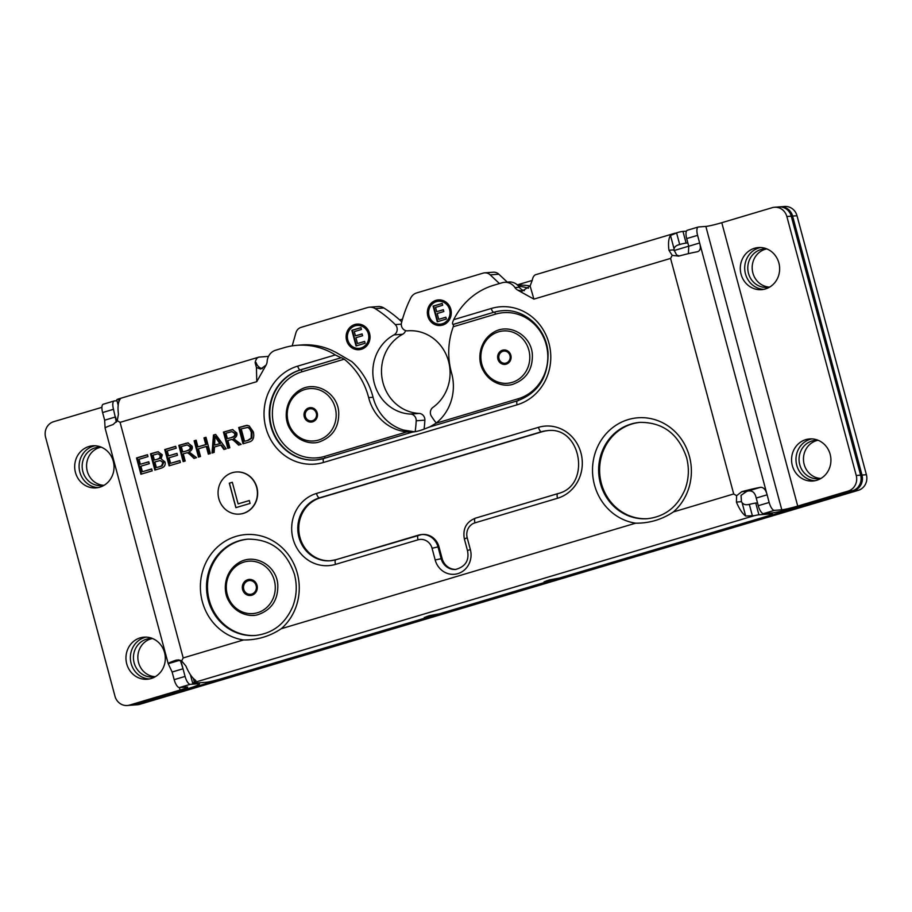 <?xml version="1.0" encoding="UTF-8"?>
<svg xmlns="http://www.w3.org/2000/svg" width="912" height="912" viewBox="0 0 912 912"><rect width="100%" height="100%" fill="white"/><g stroke="black" fill="none" stroke-linecap="round" stroke-linejoin="round"><path stroke-width="1.37" d="M235.98 507.631L229.425 483.178L232.332 482.311M238.1 503.869L249.307 500.528L250.082 503.424L235.866 507.665L229.3 483.189L232.321 482.288L238.1 503.869L249.318 500.563M232.286 472.712A21.113 19.676 -94.3 0 0 218.378 496.618A21.113 19.676 -94.3 0 0 239.309 514.106A21.113 19.676 -94.3 0 0 257.355 491.591A21.113 19.676 -94.3 0 0 236.162 472.006A21.113 19.676 -94.3 0 0 232.286 472.712M236.288 471.994A21.113 19.676 85.7 0 1 236.413 471.983A21.113 19.676 85.7 0 1 257.594 491.579A21.113 19.676 85.7 0 1 239.548 514.094A21.113 19.676 85.7 0 1 239.434 514.106M305.406 416.476A6.099 5.677 -94.3 0 0 312.44 420.717A6.099 5.677 -94.3 0 0 316.316 413.216A6.099 5.677 -94.3 0 0 309.293 408.975A6.099 5.677 -94.3 0 0 305.406 416.476M413.022 432.026L406.889 431.9A46.284 43.126 85.7 0 1 368.653 397.609L373.054 397.279A46.284 43.126 -94.3 0 0 403.48 430.054L414.607 431.809M406.889 431.9L324.649 456.399A43.913 40.915 85.7 0 1 273.988 425.801A43.913 40.915 85.7 0 1 301.986 371.788L344.246 359.191A70.737 65.903 85.7 0 1 368.653 397.609M373.054 397.279A70.737 65.903 -94.3 0 0 351.986 361.722L338.067 353.617A70.737 65.903 85.7 0 0 301.53 344.964L297.118 345.295A70.737 65.903 -94.3 0 0 284.122 347.689L275.675 350.208A12.665 11.799 85.7 0 0 267.159 361.38A8.447 7.866 85.7 0 1 266.065 365.108L260.65 369.064L256.443 367.49L256.762 381.661L266.065 365.108M127.281 705.512L131.693 705.181A12.665 11.799 -94.3 0 0 134.018 704.748L184.463 689.723A24.829 1.801 -15 0 0 199.443 683.977A24.829 1.801 -15 0 0 197.699 683.772L190.312 684.331A8.447 3.01 -106.6 0 1 185.068 676.419L174.181 679.668A8.447 3.01 73.4 0 0 179.425 687.568L186.812 687.021A12.665 0.912 165 0 1 187.701 687.124A12.665 0.912 165 0 1 180.052 690.053L129.607 705.079A12.665 11.799 85.7 0 1 127.281 705.512A12.665 11.799 85.7 0 1 114.992 696.255L45.6 437.27A12.665 11.799 85.7 0 1 53.671 421.686L101.916 407.322M146.285 637.123A21.113 19.676 -94.3 0 0 131.134 663.514A21.113 19.676 -94.3 0 0 149.397 678.961M95.008 445.763A21.113 19.676 -94.3 0 0 79.857 472.154A21.113 19.676 -94.3 0 0 98.131 487.601M688.731 246.183L673.979 250.572M679.28 255.964L676.658 255.041L673.979 249.865L668.941 250.241A24.829 8.835 -106.6 0 1 670.491 235.478L674.082 248.873A12.665 4.514 73.4 0 0 673.979 249.865M674.082 248.873C674.481 246.776 676.351 245.317 679.691 244.496L679.964 244.416M676.544 232.754L679.691 244.496L681.458 244.006A8.447 0.616 -15 0 1 686.109 243.128L682.974 231.409A8.447 0.616 165 0 0 678.323 232.286L670.491 235.478M116.36 422.108L113.498 409.294A8.447 3.01 -106.6 0 1 114.148 400.972A8.447 3.01 -106.6 0 1 114.376 400.927L116.998 400.733M180.804 660.505L183.027 668.77L180.291 660.288M771.301 513.023L771.518 513.855L758.909 514.801L755.763 503.082A8.447 0.616 165 0 0 751.112 503.971L749.322 504.359C745.993 505.202 743.576 504.621 742.072 502.626L745.663 516.021A24.829 8.835 -106.6 0 1 736.417 502.067L741.456 501.691L741.046 495.364L746.837 491.306L741.798 491.682A24.829 1.801 -15 0 1 760.551 487.304L748.091 491.009C752.354 490.314 755.056 492.662 756.219 498.055L758.271 505.704A8.447 3.01 73.4 0 0 763.504 513.616L774.402 510.367A8.447 3.01 -106.6 0 1 769.158 502.466L758.271 505.704M675.245 233.13L535.8 274.66A24.829 8.835 73.4 0 0 532.277 280.155L530.123 285.98L522.257 291.065L517.754 290.153L533.896 299.125L670.582 258.415L672.201 255.371L678.688 256.124A24.829 1.801 165 0 1 697.429 251.746C700.313 250.846 701.043 247.927 699.629 242.991L688.742 246.229L688.389 253.673M748.091 491.009A12.665 0.912 165 0 0 746.837 491.306M243.504 639.962C257.218 640.11 269.804 636.371 281.261 628.721A53.033 49.408 -94.3 0 0 297.323 573.306A53.033 49.408 -94.3 0 0 242.706 534.911A53.033 49.408 -94.3 0 0 200.389 587.328A53.033 49.408 -94.3 0 0 243.504 639.962L183.198 657.928L120.076 422.37L117.272 420.649L113.054 424.582A24.829 1.801 165 0 0 105.085 428.127A24.829 1.801 165 0 0 105.097 428.161L104.652 420.193L102.6 412.543L113.498 409.294M180.029 660.197L168.218 663.708A24.829 1.801 -15 0 1 168.207 663.685L172.129 672.019L174.181 679.668M105.085 428.127L168.207 663.685A24.829 1.801 -15 0 1 176.164 660.14L178.957 659.935M183.198 657.928L181.659 660.961L176.164 660.14M670.582 258.415L733.704 493.973L736.6 495.695L736.417 502.067M741.798 491.682L736.6 495.695M756.219 498.055L767.106 494.817C765.841 489.744 763.652 487.236 760.551 487.304M181.659 660.961L185.911 666.022A24.829 8.835 73.4 0 0 195.157 679.976L195.977 680.888L194.404 682.313L193.355 678.425M120.35 398.658L119.985 399.433C120.794 398.419 120.293 398.259 118.48 398.966L117.511 399.319A8.447 0.616 165 0 0 116.747 399.798L118.184 405.19M117.272 420.649L118.435 414.196A24.829 8.835 73.4 0 1 119.985 399.433C120.794 398.419 120.293 398.259 118.48 398.966L119.073 401.189M256.443 367.49L255.143 362.702A24.829 8.835 -106.6 0 1 258.666 357.196A24.829 8.835 -106.6 0 1 259.35 357.071L268.493 356.387M255.143 362.702L256.158 362.623A8.447 7.866 -94.3 0 0 262.348 368.665M323.737 458.508A45.942 42.807 85.7 0 1 315.518 460.001A45.942 42.807 85.7 0 1 269.963 421.937A45.942 42.807 85.7 0 1 300.23 369.919L341.054 357.766L335.297 354.939L297.722 366.122A50 46.58 -94.3 0 0 265.848 427.625A50 46.58 -94.3 0 0 323.532 462.452L517.093 404.814A50 46.58 -94.3 0 0 548.967 343.311A50 46.58 -94.3 0 0 491.283 308.473L453.709 319.667A70.737 65.903 -94.3 0 1 493.711 285.262L502.17 282.743A12.665 11.799 85.7 0 1 504.496 282.321A12.665 11.799 85.7 0 1 514.972 287.576L519.373 287.246A8.447 7.866 -94.3 0 0 524.4 290.643M514.972 287.576A8.447 7.866 -94.3 0 0 517.754 290.153M335.297 354.939A70.737 65.903 -94.3 0 0 297.118 345.295M341.054 357.766L300.721 369.884A45.942 42.807 -94.3 0 0 270.431 421.777A45.942 42.807 -94.3 0 0 315.757 459.979M344.246 359.191L341.544 357.732M533.896 299.125L530.123 285.98M745.663 516.021L754.258 515.69A8.447 0.616 -15 0 1 758.909 514.801M688.742 246.229L686.69 238.579L697.589 235.342L769.158 502.466M741.456 501.691A12.665 4.514 73.4 0 0 742.072 502.626M668.941 250.241L672.201 255.371M172.129 672.019L183.027 668.77L185.068 676.419M774.402 510.367L781.789 509.819A12.665 0.912 165 0 0 797.726 506.092L721.791 222.699A12.665 0.912 -15 0 1 705.854 226.427L698.467 226.974A8.447 3.01 -106.6 0 0 698.239 227.02L687.34 230.257A8.447 3.01 73.4 0 0 686.69 238.579M721.791 222.699L772.236 207.674A12.665 11.799 85.7 0 1 774.562 207.252A12.665 11.799 85.7 0 1 786.851 216.509L856.243 475.494A12.665 11.799 85.7 0 1 848.171 491.078L797.726 506.092M697.589 235.342A8.447 3.01 -106.6 0 1 698.239 227.02M103.489 404.176A8.447 3.01 73.4 0 0 103.25 404.221A8.447 3.01 73.4 0 0 102.6 412.543M755.763 503.082L757.53 502.957M427.033 616.364L427.306 617.401L221.821 678.596A12.665 0.912 -15 0 1 205.884 682.324L193.276 683.259A8.447 0.616 -15 0 1 192.683 683.191A8.447 0.616 -15 0 1 193.447 682.712L194.404 682.313M848.171 491.078L852.572 490.747L802.127 505.772A24.829 1.801 -15 0 1 770.902 513.057L763.504 513.616M75.457 472.473A21.113 19.676 85.7 0 1 92.796 445.797A21.113 19.676 85.7 0 1 113.27 461.21A21.113 19.676 85.7 0 1 95.931 487.897A21.113 19.676 85.7 0 1 75.457 472.473M126.722 663.833A21.113 19.676 85.7 0 1 144.062 637.157A21.113 19.676 85.7 0 1 164.548 652.57A21.113 19.676 85.7 0 1 147.208 679.258A21.113 19.676 85.7 0 1 126.722 663.833M760.619 247.528A21.113 19.676 -94.3 0 0 745.469 273.919A21.113 19.676 -94.3 0 0 763.732 289.366M741.068 274.238A21.113 19.676 85.7 0 1 758.408 247.551A21.113 19.676 85.7 0 1 778.882 262.975A21.113 19.676 85.7 0 1 761.543 289.663A21.113 19.676 85.7 0 1 741.068 274.238M811.885 438.889A21.113 19.676 -94.3 0 0 796.746 465.268A21.113 19.676 -94.3 0 0 815.009 480.727M792.334 465.599A21.113 19.676 85.7 0 1 809.674 438.911A21.113 19.676 85.7 0 1 830.159 454.336A21.113 19.676 85.7 0 1 812.82 481.023A21.113 19.676 85.7 0 1 792.334 465.599M546.904 580.67L547.177 581.696L544.088 581.845L549.309 579.941L559.284 578.094L764.769 516.899A12.665 0.912 -15 0 0 772.407 513.958A12.665 0.912 -15 0 0 771.518 513.855M427.306 617.401L424.228 617.538L429.438 615.646L439.413 613.799L547.177 581.696M517.298 400.858L428.777 427.215L517.4 400.813A4.058 1.448 73.4 0 0 517.093 404.814M428.936 427.169C422.427 430.019 416.955 431.65 412.532 432.06L323.954 458.44A4.058 1.448 73.4 0 0 323.84 458.462A4.058 1.448 73.4 0 0 323.532 462.452M315.518 460.001L323.84 458.462L412.532 432.06M453.709 319.667C452.443 322.324 452.192 323.908 452.979 324.433L493.802 312.269A4.058 1.448 -106.6 0 1 491.283 308.473M435.982 423.236A46.284 43.126 85.7 0 0 451.543 372.917A70.737 65.903 85.7 0 1 453.275 326.724L495.547 314.138A43.913 40.915 85.7 0 1 546.208 344.725A43.913 40.915 85.7 0 1 518.221 398.749L435.982 423.236L429.427 427.135M517.514 400.79A4.058 1.448 73.4 0 0 517.4 400.813C538 393.061 548.226 377.294 548.078 353.503C546.881 328.787 524.742 308.37 502.238 310.718A45.942 42.807 85.7 0 0 493.802 312.269L453.469 324.398L453.275 326.724M647.737 518.677A48.302 45.007 85.7 0 1 599.754 473.818A48.302 45.007 85.7 0 1 640.555 422.336M456.068 569.419A14.888 13.874 85.7 0 1 442.115 558.509L438.98 546.824A16.895 15.732 -94.3 0 0 422.598 534.478L421.618 534.557A16.895 15.732 -94.3 0 0 418.517 535.127A4.731 1.687 73.4 0 0 418.391 535.15A4.731 1.687 73.4 0 0 418.027 539.813A12.164 11.332 85.7 0 1 432.06 548.283L435.184 559.968A19.619 18.286 -94.3 0 0 457.824 573.637A19.619 18.286 -94.3 0 0 470.341 549.503L467.206 537.818A12.164 11.332 85.7 0 1 474.958 522.85L557.494 498.271A36.822 34.303 -94.3 0 0 580.967 452.979A36.822 34.303 -94.3 0 0 538.479 427.329A4.731 1.687 73.4 0 0 541.409 431.752L542.389 431.684A32.091 29.902 85.7 0 1 547.793 430.635M330.577 560.755A32.091 29.902 85.7 0 1 299.204 533.873A32.091 29.902 85.7 0 1 320.397 497.804L542.389 431.684M231.682 437.372C234.224 436.563 235.216 435.275 234.669 433.519L231.933 431.604L225.937 433.268L227.384 438.649L232.423 437.315C234.954 436.506 235.946 435.218 235.41 433.462L231.933 431.604M255.622 635.459A48.302 45.007 85.7 0 1 207.628 590.6A48.302 45.007 85.7 0 1 248.429 539.117M635.63 523.18C649.344 523.328 661.918 519.578 673.387 511.94A53.033 49.408 -94.3 0 0 689.449 456.524A53.033 49.408 -94.3 0 0 634.832 418.129A53.033 49.408 -94.3 0 0 592.515 470.546A53.033 49.408 -94.3 0 0 635.63 523.18L281.261 628.721M187.051 450.665C189.582 449.855 190.585 448.567 190.038 446.812L187.302 444.896L181.306 446.561L182.753 451.942L187.781 450.608C190.323 449.798 191.315 448.51 190.779 446.755L187.302 444.896M157.605 459.055L159.463 458.303L160.398 455.612L158.095 453.777L153.022 455.122L154.345 460.024L158.335 458.998L160.204 458.246L161.139 455.555L158.095 453.777M160.124 466.42L161.47 465.941L162.963 462.555L160.17 460.537L154.858 461.951L156.351 467.548L160.854 466.363L162.199 465.884L163.693 462.498L160.17 460.537M219.746 443.54L214.981 436.438L214.605 445.067L220.476 443.483L215.711 436.381L214.981 436.438M247.768 440.325L251.165 438.079L251.279 432.436C250.241 429.164 248.839 427.511 247.061 427.477L247.79 427.42C249.569 427.454 250.982 429.107 252.008 432.379L251.894 438.022L248.497 440.268L244.541 441.283L248.497 440.268M247.79 427.42L241.201 428.857L244.541 441.283M247.391 425.357L239.423 427.477L243.743 443.597M238.682 427.534L246.662 425.414L249.181 425.915L253.354 431.855C254.573 437.851 252.966 441.294 248.509 442.172L243.048 443.802L238.682 427.534L239.423 427.477M251.165 438.079L251.894 438.022M220.829 445.102L214.491 446.994L214.149 452.409L212.029 453.036L213.476 435.035L215.642 434.397L226.187 448.818L223.907 449.502L220.829 445.102L221.57 445.045L224.546 449.308M215.745 434.522L214.217 434.978L212.781 452.819M214.605 445.067L220.476 443.483M213.476 435.035L214.217 434.978M206.283 446.47L198.44 448.807L200.503 456.479L198.497 457.072L194.131 440.804L196.137 440.2L197.927 446.891L205.77 444.554L203.98 437.863L205.987 437.27L210.341 453.538L208.335 454.142L206.283 446.47L207.024 446.424L209.03 453.937M206.021 437.418L204.71 437.817L206.5 444.497L197.927 446.891M196.183 440.359L194.872 440.747L199.181 456.866M194.131 440.804L194.872 440.747M205.77 444.554L206.5 444.497M203.98 437.863L204.71 437.817M151.711 469.087L142.375 471.709L151.677 468.939L152.19 470.866L140.893 474.229L136.526 457.961L137.267 457.904L141.577 474.023M148.804 461.905L140.38 464.254L148.77 461.757L149.283 463.684L140.893 466.18L142.375 471.709M147.527 454.849L137.267 457.904M136.526 457.961L147.482 454.689L147.995 456.616L139.046 459.283L140.38 464.254M158.369 451.725L151.232 453.743L155.553 469.862M154.345 460.024L158.335 458.998M156.351 467.548L160.854 466.363M150.503 453.788L158.015 451.736L162.302 454.78L161.105 458.861L165.026 461.951C165.745 465.234 164.285 467.366 160.626 468.346L154.858 470.068L150.503 453.788L151.232 453.743M179.915 460.697L170.578 463.307L179.881 460.537L180.394 462.464L169.096 465.827L164.73 449.559L165.46 449.502L169.78 465.622M177.008 453.515L168.583 455.852L176.962 453.355L177.487 455.282L169.096 457.778L170.578 463.307M175.72 446.447L165.46 449.502M164.73 449.559L175.685 446.299L176.198 448.214L167.249 450.881L168.583 455.852M186.709 452.854L183.255 453.8L185.182 461.039L183.175 461.632L178.82 445.364L187.883 442.879L192.101 446.196C192.785 448.613 191.759 450.505 189.035 451.896L196.502 457.664L193.994 458.405L191.087 455.624C188.864 453.469 187.405 452.546 186.709 452.854L187.439 452.797C188.134 452.489 189.593 453.412 191.816 455.567L194.598 458.234M188.237 442.867L179.55 445.307L183.871 461.426M182.753 451.942L187.781 450.608M178.82 445.364L179.55 445.307M231.34 439.561L227.886 440.507L229.824 447.746L227.818 448.339L223.451 432.071L232.514 429.586L236.744 432.904C237.416 435.32 236.39 437.213 233.666 438.604L241.133 444.372L238.625 445.113L235.718 442.331C233.495 440.177 232.036 439.253 231.34 439.561L232.07 439.504C232.777 439.196 234.236 440.12 236.447 442.274L239.229 444.942M232.868 429.575L224.192 432.014L228.502 448.134M227.384 438.649L232.423 437.315M223.451 432.071L224.192 432.014M786.851 216.509L791.251 216.178A12.665 11.799 -94.3 0 0 778.962 206.921L774.562 207.252M791.251 216.178L860.643 475.163L856.243 475.494M852.572 490.747A12.665 11.799 -94.3 0 0 860.643 475.163M682.974 231.409L686.451 231.146M687.876 242.991L686.109 243.128M519.373 287.246A12.665 11.799 -94.3 0 0 508.907 281.99L504.496 282.321M139.764 704.326L135.364 704.645A12.665 11.799 85.7 0 1 133.038 705.079L137.438 704.748A12.665 11.799 -94.3 0 0 139.764 704.326L858.329 490.314A12.665 11.799 -94.3 0 0 866.4 474.73L797.008 215.745A12.665 11.799 -94.3 0 0 784.719 206.488L780.307 206.819A12.665 11.799 85.7 0 1 792.596 216.076L797.008 215.745M817.779 440.325A19.255 17.944 -94.3 0 0 804.156 464.345A19.255 17.944 -94.3 0 0 820.629 478.435M766.502 248.965A19.255 17.944 -94.3 0 0 752.879 272.984A19.255 17.944 -94.3 0 0 769.352 287.075M152.167 638.56A19.255 17.944 -94.3 0 0 138.544 662.579A19.255 17.944 -94.3 0 0 155.017 676.67M100.89 447.199A19.255 17.944 -94.3 0 0 87.278 471.23A19.255 17.944 -94.3 0 0 103.74 485.309M133.038 705.079A12.665 11.799 85.7 0 1 132.365 705.113M135.364 704.645L853.917 490.645L858.329 490.314M532.22 280.44L517.298 284.886M402.523 319.075L399.673 319.918M866.4 474.73L862 475.061A12.665 11.799 85.7 0 1 853.917 490.645M862 475.061L792.596 216.076M779.635 206.887A12.665 11.799 85.7 0 1 780.307 206.819M104.287 485.184A19.255 17.944 85.7 0 1 101.551 485.617A19.255 17.944 85.7 0 1 82.867 471.55A19.255 17.944 85.7 0 1 98.678 447.211A19.255 17.944 85.7 0 1 101.449 447.233M155.553 676.544A19.255 17.944 85.7 0 1 152.817 676.978A19.255 17.944 85.7 0 1 134.144 662.91A19.255 17.944 85.7 0 1 149.956 638.571A19.255 17.944 85.7 0 1 152.726 638.594M769.888 286.949A19.255 17.944 85.7 0 1 767.152 287.383A19.255 17.944 85.7 0 1 748.478 273.315A19.255 17.944 85.7 0 1 764.29 248.976A19.255 17.944 85.7 0 1 767.06 248.999M821.165 478.31A19.255 17.944 85.7 0 1 818.429 478.743A19.255 17.944 85.7 0 1 799.756 464.675A19.255 17.944 85.7 0 1 815.567 440.336A19.255 17.944 85.7 0 1 818.338 440.359M506.069 363.056A6.099 5.677 -94.3 0 0 509.956 355.555A6.099 5.677 -94.3 0 0 502.922 351.302A6.099 5.677 -94.3 0 0 499.035 358.804A6.099 5.677 -94.3 0 0 506.069 363.056M498.853 274.216A8.105 7.558 -94.3 0 0 493.301 272.209L484.637 272.848A8.105 7.558 85.7 0 1 490.189 274.865L498.853 274.216L507.266 282.116M530.134 285.958A70.942 66.097 -94.3 0 0 517.549 285.114M528.401 288.192A70.942 66.097 -94.3 0 0 518.563 286.174M436.232 423.043A105.347 98.143 -94.3 0 1 431.433 416.26A6.338 5.905 -94.3 0 1 432.949 407.39A41.838 38.977 85.7 0 0 447.895 359.077A41.838 38.977 85.7 0 0 407.983 330.794A41.838 38.977 85.7 0 0 407.721 330.817A6.338 5.905 -94.3 0 1 401.519 322.745A122.71 114.331 -94.3 0 1 410.708 298.053A10.556 9.838 -94.3 0 1 416.681 292.923L483.155 273.121A8.105 7.558 85.7 0 1 484.637 272.848M499.445 283.552L490.189 274.865M444.794 301.359A12.836 11.959 85.7 0 1 451.052 315.358A12.836 11.959 85.7 0 1 440.279 325.516A12.836 11.959 85.7 0 1 427.397 313.603A12.836 11.959 85.7 0 1 438.364 299.911A12.836 11.959 85.7 0 1 444.794 301.359M446.367 319.04L437.281 321.754L433.097 306.124L442.183 303.422L442.685 305.269L435.526 307.401L436.677 311.676L443.346 309.692L443.836 311.539L437.167 313.534L438.718 319.325L445.877 317.194L446.367 319.04M445.9 317.296L438.718 319.325M443.369 309.795L436.677 311.676M442.217 303.525L433.588 306.09L437.749 321.617M440.428 324.148A11.491 10.705 -94.3 0 0 440.667 324.125A11.491 10.705 -94.3 0 0 450.311 315.039A11.491 10.705 -94.3 0 0 444.714 302.522A11.491 10.705 -94.3 0 0 438.957 301.222A11.491 10.705 -94.3 0 0 438.718 301.245M444.224 302.556A11.491 10.705 -94.3 0 0 438.467 301.256A11.491 10.705 -94.3 0 0 428.651 313.511A11.491 10.705 -94.3 0 0 440.177 324.159A11.491 10.705 -94.3 0 0 449.821 315.085A11.491 10.705 -94.3 0 0 444.224 302.556M438.615 299.888A12.836 11.959 -94.3 0 0 427.888 313.568A12.836 11.959 -94.3 0 0 440.519 325.493M292.193 345.865L295.955 332.709A8.105 7.558 85.7 0 1 301.097 327.351L367.559 307.549A10.556 9.838 85.7 0 1 369.497 307.196L378.161 306.546A10.556 9.838 85.7 0 1 383.861 307.982A122.71 114.331 85.7 0 1 401.759 321.845M405.589 330.566A6.338 5.905 85.7 0 1 402.659 334.248A41.838 38.977 -94.3 0 0 382.436 380.361A41.838 38.977 -94.3 0 0 419.167 413.432A6.338 5.905 85.7 0 1 424.867 420.147A105.347 98.143 85.7 0 1 424.069 429.164M369.497 307.196A10.556 9.838 85.7 0 1 375.197 308.632A122.71 114.331 85.7 0 1 395.284 324.604A6.338 5.905 85.7 0 1 393.995 334.898A41.838 38.977 -94.3 0 0 373.772 381.011A41.838 38.977 -94.3 0 0 410.503 414.071A6.338 5.905 85.7 0 1 416.203 420.785A105.347 98.143 85.7 0 1 415.142 431.718M368.38 343.562A12.836 11.959 85.7 0 1 359.043 349.706A12.836 11.959 85.7 0 1 346.161 337.793A12.836 11.959 85.7 0 1 357.128 324.102A12.836 11.959 85.7 0 1 368.231 330.224A12.836 11.959 85.7 0 1 368.38 343.562M365.131 343.243L356.045 345.944L351.861 330.326L360.947 327.613L361.437 329.471L354.289 331.603L355.429 335.878L362.11 333.895L362.6 335.741L355.931 337.725L357.481 343.528L364.64 341.396L365.131 343.243M364.663 341.498L357.481 343.528M362.132 333.986L355.429 335.878M360.97 327.716L352.351 330.292L356.512 345.808M359.18 348.338A11.491 10.705 -94.3 0 0 359.431 348.327A11.491 10.705 -94.3 0 0 367.787 342.821A11.491 10.705 -94.3 0 0 367.661 330.896A11.491 10.705 -94.3 0 0 357.721 325.413A11.491 10.705 -94.3 0 0 357.47 325.436M367.297 342.855A11.491 10.705 -94.3 0 0 367.171 330.931A11.491 10.705 -94.3 0 0 357.23 325.447A11.491 10.705 -94.3 0 0 347.415 337.702A11.491 10.705 -94.3 0 0 358.94 348.361A11.491 10.705 -94.3 0 0 367.297 342.855M357.379 324.091A12.836 11.959 -94.3 0 0 346.651 337.759A12.836 11.959 -94.3 0 0 359.282 349.684M288.192 421.789A26.254 24.453 -94.3 0 0 318.482 440.074A26.254 24.453 -94.3 0 0 335.217 407.778A26.254 24.453 -94.3 0 0 304.927 389.492A26.254 24.453 -94.3 0 0 288.192 421.789M312.611 421.823A7.228 6.737 -94.3 0 0 317.216 412.931A7.228 6.737 -94.3 0 0 308.872 407.892A7.228 6.737 -94.3 0 0 304.266 416.784A7.228 6.737 -94.3 0 0 312.611 421.823M678.357 244.929L681.458 244.006M104.652 420.193L115.55 416.944L116.77 421.526M120.076 422.37L256.762 381.661M749.322 504.359L752.468 516.101M134.018 704.748L129.607 705.079M179.425 687.568L190.312 684.331M705.854 226.427L781.789 509.819M179.39 687.568L180.052 690.053M197.482 682.951L197.699 683.772M301.986 371.788A2.029 0.718 -106.6 0 0 300.721 369.884L300.23 369.919A4.058 1.448 -106.6 0 1 297.722 366.122M502.478 310.707A45.942 42.807 -94.3 0 0 494.281 312.235A2.029 0.718 -106.6 0 1 495.547 314.138M518.062 400.744A2.029 0.718 73.4 0 0 518.221 398.749M324.706 458.212A2.029 0.718 73.4 0 0 324.649 456.399M467.206 537.818L464.356 538.912L467.48 550.597C469.441 560.424 465.473 566.705 455.578 569.464A14.888 13.874 85.7 0 1 441.134 558.577L437.999 546.892L438.98 546.824M435.184 559.968L442.115 558.509M432.06 548.283L437.999 546.892A16.895 15.732 -94.3 0 0 421.618 534.557L335.855 559.729A4.731 1.687 73.4 0 0 335.491 564.391L418.027 539.813M418.266 535.196L335.981 559.706A4.731 1.687 73.4 0 0 335.855 559.729L330.087 560.789A32.091 29.902 85.7 0 1 298.27 534.204A32.091 29.902 85.7 0 1 319.417 497.872L320.397 497.804M335.741 559.774A32.091 29.902 85.7 0 1 330.087 560.789M538.479 427.329L316.487 493.449A4.731 1.687 -106.6 0 0 319.417 497.872L541.409 431.752A32.091 29.902 85.7 0 1 547.314 430.669C581.4 425.779 591.592 485.914 557.848 493.609A4.731 1.687 73.4 0 0 557.494 498.271M557.734 493.666L475.448 518.164A4.731 1.687 73.4 0 0 475.323 518.198A4.731 1.687 73.4 0 0 474.958 522.85M316.487 493.449A36.822 34.303 -94.3 0 0 293.014 538.741A36.822 34.303 -94.3 0 0 335.491 564.391M467.48 550.597L470.341 549.503M557.984 493.586A4.731 1.687 73.4 0 0 557.848 493.609L475.323 518.198C466.249 521.949 462.589 528.857 464.356 538.912M255.132 635.504A48.302 45.007 85.7 0 1 206.648 590.68A48.302 45.007 85.7 0 1 247.939 539.152C270.932 539.072 286.448 550.814 294.462 574.4C297.289 585.322 296.731 595.981 292.809 606.389C285.296 623.797 272.745 633.509 255.132 635.504M647.258 518.711A48.302 45.007 85.7 0 1 598.774 473.887A48.302 45.007 85.7 0 1 640.064 422.37C663.058 422.279 678.562 434.032 686.588 457.619C689.404 468.529 688.856 479.199 684.935 489.607C677.422 507.015 664.859 516.716 647.258 518.711M754.258 515.69L193.447 682.712M733.704 493.973L673.387 511.94M243.892 425.984L244.633 425.927M251.279 432.436L252.008 432.379M216.942 439.493L217.672 439.447M156.18 452.101L156.91 452.044M162.963 462.555L163.693 462.498M161.47 465.941L162.199 465.884M160.398 455.612L161.139 455.555M159.463 458.303L160.204 458.246M185.535 443.357L186.265 443.312M191.087 455.624L191.816 455.567M190.038 446.812L190.779 446.755M230.166 430.065L230.896 430.008M235.718 442.331L236.447 442.274M234.669 433.519L235.41 433.462M243.755 589.289A6.908 6.43 -94.3 0 0 251.723 594.1A6.908 6.43 -94.3 0 0 256.135 585.607A6.908 6.43 -94.3 0 0 248.167 580.796A6.908 6.43 -94.3 0 0 243.755 589.289M251.894 595.205A8.048 7.501 -94.3 0 0 257.024 585.31A8.048 7.501 -94.3 0 0 247.745 579.701A8.048 7.501 -94.3 0 0 242.615 589.597A8.048 7.501 -94.3 0 0 251.894 595.205M227.248 594.396A26.277 24.487 -94.3 0 0 257.572 612.704A26.277 24.487 -94.3 0 0 274.318 580.374A26.277 24.487 -94.3 0 0 244.006 562.066A26.277 24.487 -94.3 0 0 227.248 594.396M506.24 364.15A7.228 6.737 -94.3 0 0 510.845 355.258A7.228 6.737 -94.3 0 0 502.512 350.219A7.228 6.737 -94.3 0 0 497.895 359.111A7.228 6.737 -94.3 0 0 506.24 364.15M481.821 364.116A26.254 24.453 -94.3 0 0 512.111 382.402A26.254 24.453 -94.3 0 0 528.846 350.117A26.254 24.453 -94.3 0 0 498.556 331.831A26.254 24.453 -94.3 0 0 481.821 364.116M383.861 307.982L375.197 308.632M401.314 324.159L395.284 324.604M402.659 334.248L393.995 334.898M419.167 413.432L410.503 414.071M424.867 420.147L416.203 420.785M319.85 441.716C332.869 436.745 339.15 426.884 338.717 412.156C337.657 392.844 315.29 380.11 299.74 390.108C285.114 399 283.347 418.243 289.697 428.366C296.959 441.761 311.927 444.919 319.85 441.716M119.221 398.726L258.666 357.196M103.25 404.221L114.148 400.972M192.683 683.191L190.403 674.72M199.135 682.826L199.443 683.977M772.133 512.932L772.407 513.958M258.94 614.323C271.947 609.341 278.228 599.48 277.795 584.752C276.746 565.44 254.38 552.706 238.819 562.704C224.192 571.596 222.437 590.851 228.787 600.962C236.037 614.369 251.005 617.527 258.94 614.323M513.49 384.055C526.498 379.073 532.779 369.212 532.346 354.483C531.297 335.171 508.93 322.438 493.369 332.447C478.743 341.327 476.987 360.582 483.337 370.694C490.588 384.1 505.556 387.258 513.49 384.055"/></g></svg>
